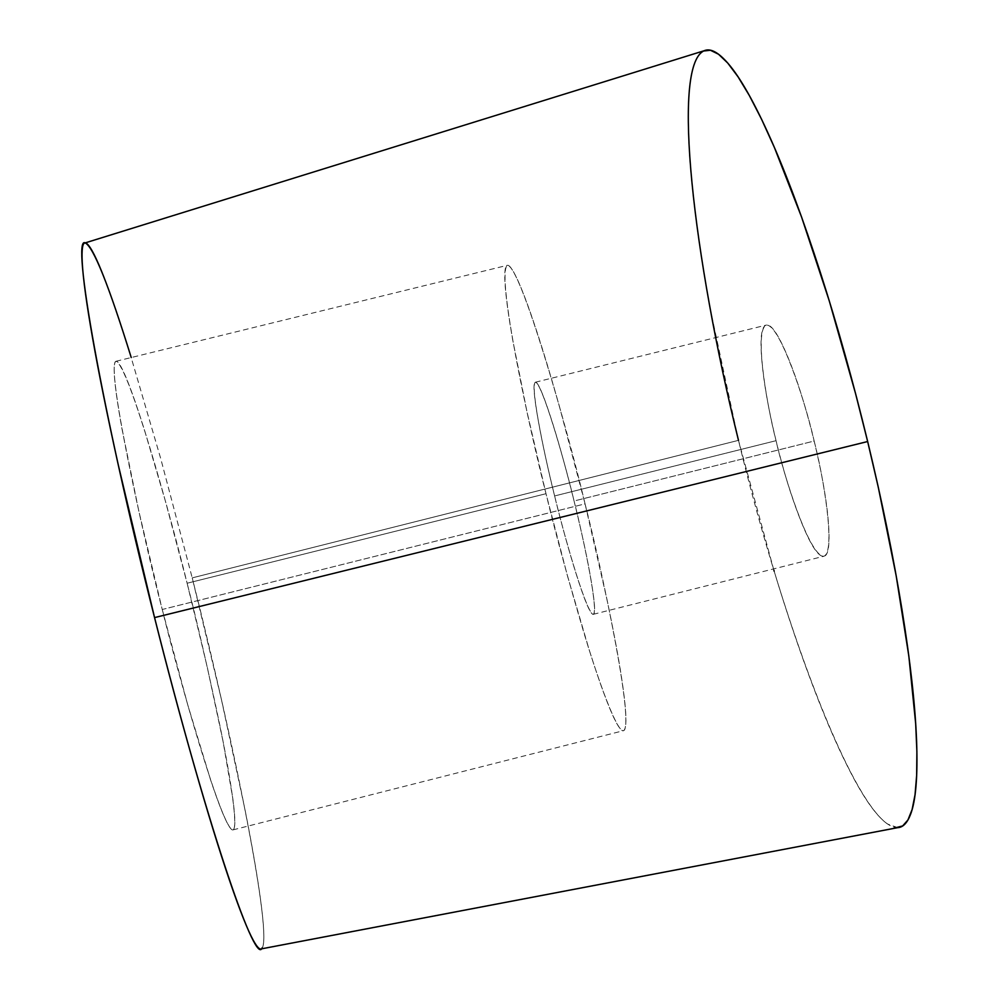 <?xml version="1.0" encoding="UTF-8"?>
<svg xmlns="http://www.w3.org/2000/svg" width="999" height="999" viewBox="0 0 999 999"><rect width="100%" height="100%" fill="white"/><g stroke="black" fill="none" stroke-linecap="round" stroke-linejoin="round"><path stroke-width="0.75" stroke-dasharray="5 3.75" d="M776.048 440.684L554.62 495.941C546.278 463.311 529.695 386.413 535.327 382.23C542.057 382.093 565.621 465.047 574.063 500.998L814.16 441.034C806.305 405.107 779.894 323.239 766.208 325.1C753.708 330.969 767.544 408.229 776.048 440.684C783.466 471.191 791.633 497.652 800.549 520.079C809.527 542.657 816.795 554.707 822.364 556.231C827.971 557.679 830.044 547.277 828.583 525.012C827.035 502.41 822.227 474.425 814.16 441.034C806.018 407.642 797.214 379.545 787.724 356.755C778.308 334.303 771.141 323.751 766.196 325.1C761.325 326.548 759.902 338.574 761.912 361.213C763.91 383.678 768.618 410.177 776.048 440.684C783.403 474.188 809.402 556.992 823.913 556.243C836.138 551.648 823.263 475.761 814.16 441.034L574.063 500.998C582.292 534.49 588.211 562.337 591.783 584.515C595.279 606.368 595.504 616.233 592.482 614.123C589.46 611.95 584.265 599.325 576.91 576.236C569.592 553.309 562.175 526.548 554.62 495.941C547.077 465.334 541.396 438.973 537.612 416.858C533.778 394.58 533.016 383.029 535.314 382.23C537.662 381.518 542.619 392.669 550.187 415.684C557.829 439.036 565.784 467.47 574.063 500.998C582.991 535.914 598.925 611.388 593.269 614.323C585.976 613.249 562.512 529.458 554.62 495.941L776.048 440.684M261.838 948.476C272.889 937.199 236.813 753.845 192.22 577.872L738.486 440.347C784.565 631.793 858.041 824.262 896.365 827.572M546.003 493.706L187.125 583.229C171.553 519.567 128.809 365.222 115.996 361.276C105.594 365.597 142.645 534.877 162.238 609.49L585.064 503.858C567.582 429.333 520.254 263.923 507.267 265.334C495.991 275.125 529.882 430.594 546.003 493.706L567.619 576.46L589.135 649.687C596.078 671.69 602.31 689.672 607.829 703.646C613.361 717.619 617.719 726.236 620.916 729.495C624.113 732.729 625.786 729.832 625.923 720.803C626.048 711.7 624.487 696.665 621.253 675.724C617.981 654.657 613.211 629.17 606.93 599.238L585.064 503.858L559.665 407.305C551.023 376.598 542.981 350.075 535.539 327.722C528.134 305.482 521.94 289.086 516.958 278.534C512 268.057 508.541 263.786 506.605 265.709C504.67 267.682 504.258 275.15 505.369 288.124C506.468 301.099 508.903 318.256 512.649 339.623L526.898 411.413L546.003 493.706C555.506 533.154 568.244 579.87 584.228 633.841C599.837 685.426 617.207 732.192 623.438 730.694C634.815 725.923 603.546 576.173 585.064 503.858L162.238 609.49C180.107 682.542 222.377 830.718 232.979 829.894C238.311 828.458 230.831 778.833 219.917 725.699C208.242 670.267 197.303 622.777 187.125 583.229L546.003 493.706M85.065 242.944L87.013 243.768M104.308 278.159C111.838 297.64 120.479 323.014 130.22 354.283L160.739 458.653L192.22 577.872L221.328 699.05L244.942 809.365C251.648 843.256 256.656 871.902 259.965 895.329M259.977 895.416C263.299 918.918 264.485 934.889 263.524 943.331L261.426 948.863M162.238 609.49L187.7 704.732L210.514 779.67C217.27 799.874 222.702 814.035 226.785 822.14C230.844 830.169 233.366 832.017 234.353 827.696C235.314 823.351 234.815 813.686 232.829 798.701L223.189 742.07L207.218 666.932L187.125 583.229L165.384 501.036L144.58 430.369C138.024 409.565 132.318 393.082 127.447 380.944C122.577 368.806 118.993 362.262 116.671 361.326C114.373 360.439 113.649 365.771 114.51 377.322C115.397 388.973 117.932 406.406 122.128 429.607L138.936 511.638L162.238 609.49M773.875 570.254L738.486 440.347L192.22 577.872M738.486 440.347L710.277 309.141C702.372 266.396 696.503 227.073 692.657 191.146M692.644 191.021C688.786 154.957 687.412 124.838 688.523 100.674C689.647 76.424 693.531 60.714 700.199 53.546L704.22 50.712M897.789 827.647L887.437 823.975M887.362 823.913C877.334 816.732 865.946 801.223 853.208 777.384C840.484 753.558 827.334 723.825 813.76 688.186C800.211 652.647 787.012 613.636 774.15 571.153M535.327 382.23L766.208 325.1M115.996 361.276L507.267 265.334M232.979 829.894L623.438 730.694M593.269 614.323L823.913 556.243"/><path stroke-width="1.5" d="M896.365 827.572L902.671 825.923L907.954 819.954L912.112 809.577L915.047 794.704L916.657 775.374L916.895 751.648L915.683 723.688L908.853 656.193L896.215 575.973L878.308 487.35L867.656 441.533L154.558 617.594C204.77 817.194 254.283 964.572 261.838 948.476M261.426 948.863C259.715 949.849 257.068 947.102 253.459 940.621C247.677 930.244 239.685 910.126 229.495 880.281C219.243 850.161 207.567 812.199 194.443 766.358C181.294 720.304 167.994 670.716 154.558 617.594L118.144 464.348C107.343 415.522 98.851 373.576 92.67 338.511C86.538 303.721 83.067 278.346 82.243 262.4C81.581 249.488 82.517 243.007 85.065 242.944M87.013 243.768C90.984 247.165 96.753 258.629 104.308 278.159M131.231 357.542C108.841 285.389 93.531 247.203 85.315 242.969C70.879 233.853 101.461 408.579 154.558 617.594L867.656 441.533L855.581 393.643L829.27 300.874L801.61 217.145L774.425 147.54L761.538 119.193L749.362 95.554L738.049 76.811L727.734 63.037L718.506 54.221L710.451 50.262L703.608 51.011C671.553 67.383 693.044 256.219 738.486 440.347M704.22 50.712C710.464 47.964 718.506 52.31 728.346 63.761C740.484 77.897 754.57 102.922 770.604 138.799C786.712 175 803.308 219.593 820.391 272.577C837.499 325.811 853.258 382.13 867.656 441.533C882.005 500.911 893.443 556.918 901.972 609.565C910.414 661.937 915.284 705.831 916.595 741.258C917.844 776.373 915.821 800.773 910.526 814.447C907.242 822.989 902.996 827.384 897.789 827.647M774.15 571.153L773.875 570.254M261.139 948.913L898.551 827.497M84.915 242.982L704.62 50.587"/></g></svg>
